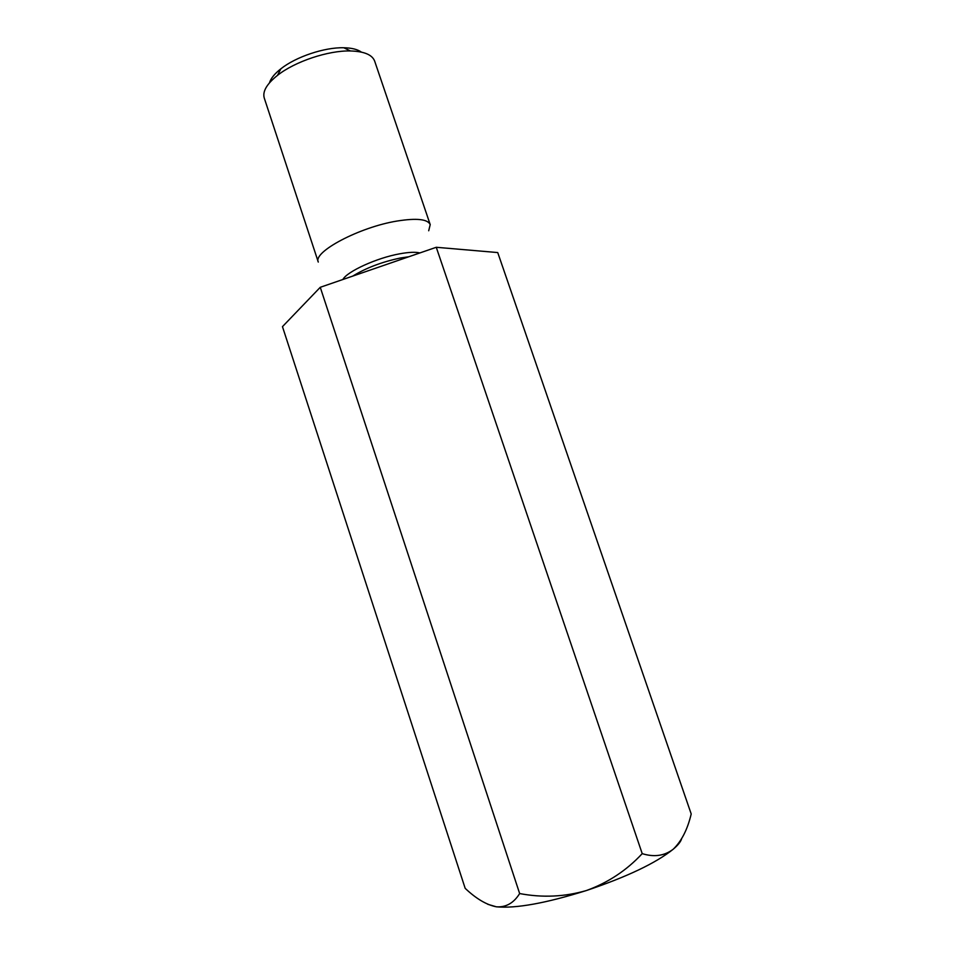 <?xml version="1.0" encoding="UTF-8"?>
<svg xmlns="http://www.w3.org/2000/svg" width="955" height="955" viewBox="0 0 955 955"><rect width="100%" height="100%" fill="white"/><g stroke="black" fill="none" stroke-linecap="round" stroke-linejoin="round"><path stroke-width="1.43" d="M487.802 904.301L496.361 906.808C486.537 904.886 476.139 898.727 465.169 888.329L282.465 326.646L320.259 287.3L436.268 247.285L497.734 252.562L691.205 813.97C687.54 829.453 681.536 841.2 673.203 849.234C677.859 845.294 680.64 841.856 681.56 838.944M642.214 853.639C626.635 870.399 608.049 882.683 586.466 890.514C564.68 896.852 542.416 897.867 519.651 893.558C513.742 903.048 505.983 907.465 496.361 906.808C515.891 908.647 545.926 903.215 586.466 890.514C626.934 876.869 655.846 863.117 673.203 849.234C664.477 855.883 654.139 857.351 642.214 853.639L436.268 247.285M320.259 287.3L519.651 893.558M428.7 230.764L430.216 224.616C427.685 219.113 416.631 217.931 397.041 221.047C359.414 227.123 312.643 252.025 318.29 262.064L264.26 98.043C262.362 91.525 266.767 83.968 277.487 75.373C294.856 61.55 328.257 50.376 350.449 50.961C364.177 51.379 372.247 54.757 374.658 61.108L430.216 224.616M269.441 82.858C270.838 78.394 274.646 73.702 280.877 68.796C295.895 56.811 324.569 47.213 343.788 47.75C351.715 47.917 357.576 49.373 361.384 52.107M408.836 256.752L400.479 257.993C381.857 261.921 365.956 267.961 352.765 276.091M342.845 279.517C347.143 271.447 376.807 257.91 399.632 253.827C408.74 252.156 415.497 251.857 419.89 252.944M280.877 68.796L277.487 75.373M343.788 47.75L350.449 50.961"/></g></svg>
